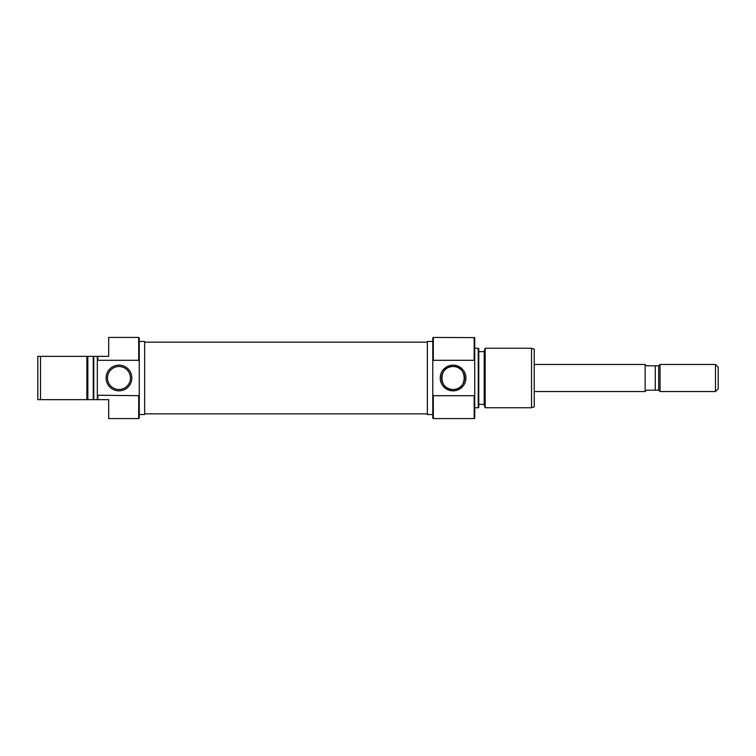 <?xml version="1.0" encoding="UTF-8"?>
<svg xmlns="http://www.w3.org/2000/svg" width="756" height="756" viewBox="0 0 756 756"><rect width="100%" height="100%" fill="white"/><g stroke="black" fill="none" stroke-linecap="round" stroke-linejoin="round"><path stroke-width="1.13" d="M86.864 356.36L40.503 356.36L40.503 399.64L86.864 399.64L86.864 356.36L87.847 356.36L87.847 399.64L93.262 399.64L93.262 356.36L87.847 356.36M87.583 399.64L86.864 399.64L87.583 399.64M138.707 337.422L139.255 337.96L139.255 361.595L138.707 360.31L138.707 337.422L108.684 337.422L108.684 356.36L97.855 356.36L97.855 360.31L138.707 360.31M138.707 418.578L138.707 395.69L139.255 394.405L139.255 418.04L138.707 418.578L108.684 418.578L108.684 399.64L97.316 399.64L97.316 356.36L97.855 356.36M118.957 390.852A12.852 12.852 0 0 1 106.114 378A12.852 12.852 0 0 1 118.957 365.148A12.852 12.852 0 0 1 131.809 378A12.852 12.852 0 0 1 118.957 390.852M118.957 366.499A11.501 11.501 0 0 0 107.465 378A11.501 11.501 0 0 0 118.957 389.501A11.501 11.501 0 0 0 130.457 378A11.501 11.501 0 0 0 118.957 366.499M139.255 414.524L144.661 414.524L144.661 341.476L139.255 341.476M97.855 360.31L97.316 360.773M97.316 356.36L93.801 356.36L93.801 399.64L97.316 399.64M87.847 399.64L86.864 399.64M40.503 399.64L37.8 399.64L37.8 356.36L40.503 356.36M97.316 395.227L138.707 395.69M97.855 395.69L97.855 399.64M139.255 394.405L139.255 361.595M93.262 356.36L93.801 356.36M93.801 399.64L93.262 399.64M433.32 418.578L432.782 418.04L432.782 394.405L433.32 395.69L433.32 418.578L474.173 418.578L474.173 395.69L433.32 395.69M433.32 337.422L433.32 360.31L432.782 361.595L432.782 337.96L433.32 337.422L474.721 337.62L474.721 360.773L474.173 360.31L474.173 337.422M453.071 365.148A12.852 12.852 0 0 1 465.923 378A12.852 12.852 0 0 1 453.071 390.852A12.852 12.852 0 0 1 440.219 378A12.852 12.852 0 0 1 453.071 365.148M453.071 389.501A11.501 11.501 0 0 0 464.571 378A11.501 11.501 0 0 0 453.071 366.499C438.329 365.441 438.3 390.531 453.071 389.501C467.803 390.568 467.86 365.479 453.071 366.499A11.501 11.501 0 0 0 441.58 378A11.501 11.501 0 0 0 453.071 389.501M485.172 407.758L484.19 405.055L484.19 350.945L485.172 348.242L485.172 407.758L531.534 407.758L531.534 348.242L534.237 349.225L534.237 406.775L531.534 407.758M478.775 348.44L478.775 407.56L478.236 407.758L478.236 348.242L478.775 348.44M474.721 360.773L474.721 418.38L474.173 418.578M432.782 341.476L427.376 341.476L427.376 414.524L432.782 414.524M474.721 407.758L478.236 407.758M474.721 348.242L478.236 348.242M478.775 404.375L484.19 404.375M478.775 351.625L484.19 351.625M485.172 348.242L531.534 348.242M474.173 360.31L433.32 360.31M432.782 361.595L432.782 394.405M474.173 395.69L474.721 395.227M534.237 391.523L645.152 391.523L645.152 364.477L534.237 364.477M718.2 367.18L718.2 388.82L715.497 391.523L715.497 364.477L718.2 367.18M658.684 365.828L655.263 365.828L655.263 390.172L658.684 390.172L658.684 365.828L660.035 364.477L660.035 391.523L715.497 391.523M660.035 364.477L715.497 364.477M658.684 390.172L660.035 391.523M655.263 390.172L646.512 390.172L645.152 391.419M645.152 364.581L646.512 365.828L655.263 365.828M144.661 413.844L427.376 413.844M144.661 342.156L427.376 342.156"/></g></svg>
